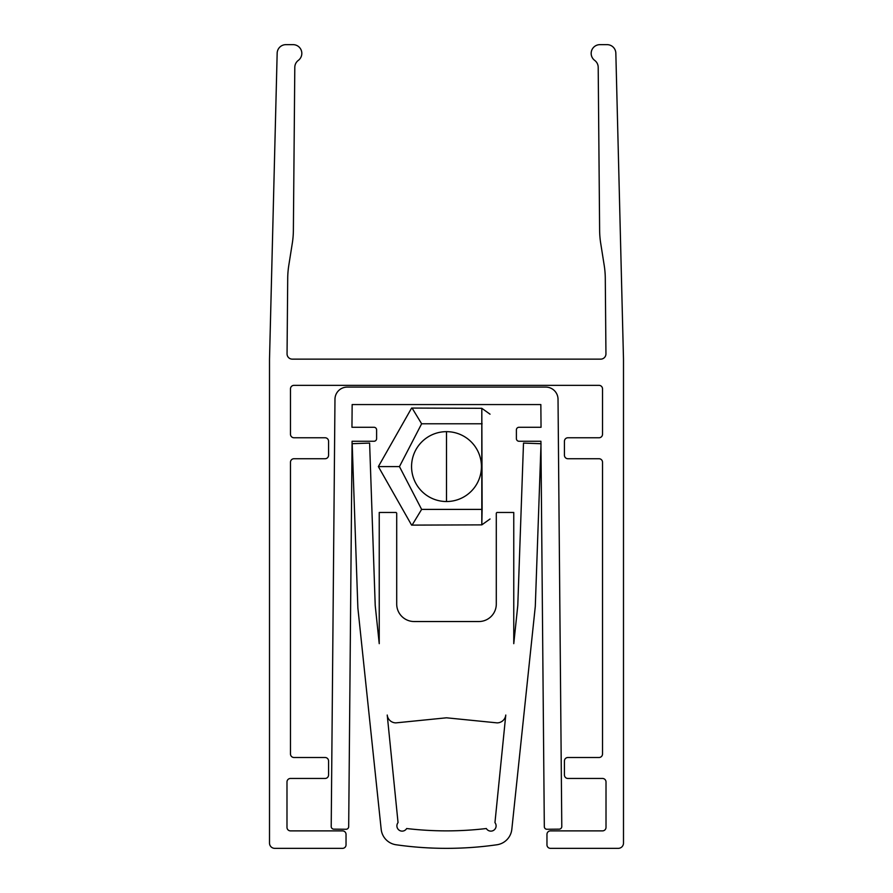 <?xml version="1.0" encoding="UTF-8"?>
<svg xmlns="http://www.w3.org/2000/svg" width="893" height="893" viewBox="0 0 893 893"><rect width="100%" height="100%" fill="white"/><g stroke="black" fill="none" stroke-linecap="round" stroke-linejoin="round"><path stroke-width="1.34" d="M446.5 431.654A34.939 34.939 0 0 1 481.439 466.592A34.939 34.939 0 0 1 446.5 501.531L446.5 431.654L446.5 501.531A34.939 34.939 0 0 1 411.561 466.592A34.939 34.939 0 0 1 446.5 431.654M411.606 525.117L378.364 466.592L411.606 408.068L481.807 408.313L481.807 524.872L411.606 525.117M412.086 525.117L421.63 509.401L482.131 509.401L481.807 524.872L490.034 519M482.131 509.401L481.807 408.313L490.034 414.185M412.086 408.068L421.63 423.784L399.461 466.592L421.63 509.401M331.214 826.538A2.623 2.623 0 0 0 333.803 829.15L346.037 829.262A2.623 2.623 0 0 0 348.683 826.661L352.076 441.254L373.988 441.254A2.623 2.623 0 0 0 376.612 438.642L376.612 429.901A2.623 2.623 0 0 0 373.988 427.278L351.954 427.278L352.155 404.562L540.845 404.562L541.046 427.278L519.012 427.278A2.623 2.623 0 0 0 516.388 429.901L516.388 438.642A2.623 2.623 0 0 0 519.012 441.254L540.924 441.254L544.317 826.661A2.623 2.623 0 0 0 546.962 829.262L559.197 829.15A2.623 2.623 0 0 0 561.786 826.505L558.025 399.216A12.234 12.234 0 0 0 545.79 387.093L347.21 387.093A12.234 12.234 0 0 0 334.975 399.216L331.214 826.505A2.623 2.623 0 0 0 331.214 826.538M398.044 822.62A5.246 5.246 0 0 0 400.767 830.948A5.246 5.246 0 0 0 406.661 828.525A339.173 339.173 0 0 0 486.339 828.525A5.246 5.246 0 0 0 493.829 830.211A5.246 5.246 0 0 0 494.956 822.62L505.773 715.047A8.74 8.74 0 0 1 497.088 722.872L446.5 717.805L395.912 722.872A8.74 8.74 0 0 1 387.227 715.047L398.044 822.62M496.888 512.459L513.765 512.459L513.765 643.663L517.784 605.476L523.499 443.084L541.024 443.709L535.298 606.358L511.823 829.307A17.469 17.469 0 0 1 496.921 844.767A356.642 356.642 0 0 1 396.079 844.767A17.469 17.469 0 0 1 381.177 829.307L357.87 607.977L352.188 443.687L369.613 443.084L375.216 605.476L379.235 643.663L379.235 512.459L396.112 512.459M496.296 513.107L496.296 604.059A17.469 17.469 0 0 1 478.827 621.539L414.173 621.539A17.469 17.469 0 0 1 396.704 604.059L396.704 513.107M591.166 53.39A8.74 8.74 0 0 0 594.682 60.389A8.74 8.74 0 0 1 598.198 67.321L599.627 230.327A87.358 87.358 0 0 0 600.699 243.264L604.204 265.355A87.358 87.358 0 0 1 605.287 278.292L605.945 353.851A5.246 5.246 0 0 1 600.699 359.142L292.301 359.142A5.246 5.246 0 0 1 287.055 353.851L287.713 278.292A87.358 87.358 0 0 1 288.796 265.355L292.301 243.264A87.358 87.358 0 0 0 293.373 230.327L294.802 67.321A8.74 8.74 0 0 1 298.318 60.389A8.74 8.74 0 0 0 293.094 44.65L285.894 44.65A8.74 8.74 0 0 0 277.165 53.167L269.541 358.048A87.358 87.358 0 0 0 269.507 360.236L269.507 843.104A5.246 5.246 0 0 0 274.754 848.35L342.544 848.35A3.494 3.494 0 0 0 346.037 844.856L346.037 834.375A3.494 3.494 0 0 0 342.544 830.881L290.482 830.881A3.494 3.494 0 0 1 286.988 827.387L286.988 781.955A3.494 3.494 0 0 1 290.482 778.462L325.074 778.462A3.494 3.494 0 0 0 328.568 774.968L328.568 760.992A3.494 3.494 0 0 0 325.074 757.498L293.976 757.498A3.494 3.494 0 0 1 290.482 754.005L290.482 462.228A3.494 3.494 0 0 1 293.976 458.734L325.074 458.734A3.494 3.494 0 0 0 328.568 455.24L328.568 441.254A3.494 3.494 0 0 0 325.074 437.76L293.976 437.76A3.494 3.494 0 0 1 290.482 434.266L290.482 388.846A3.494 3.494 0 0 1 293.976 385.352L599.024 385.352A3.494 3.494 0 0 1 602.518 388.846L602.518 434.266A3.494 3.494 0 0 1 599.024 437.76L567.926 437.76A3.494 3.494 0 0 0 564.432 441.254L564.432 455.24A3.494 3.494 0 0 0 567.926 458.734L599.024 458.734A3.494 3.494 0 0 1 602.518 462.228L602.518 754.005A3.494 3.494 0 0 1 599.024 757.498L567.926 757.498A3.494 3.494 0 0 0 564.432 760.992L564.432 774.968A3.494 3.494 0 0 0 567.926 778.462L602.518 778.462A3.494 3.494 0 0 1 606.012 781.955L606.012 827.387A3.494 3.494 0 0 1 602.518 830.881L550.456 830.881A3.494 3.494 0 0 0 546.962 834.375L546.962 844.856A3.494 3.494 0 0 0 550.456 848.35L618.246 848.35A5.246 5.246 0 0 0 623.493 843.104L623.493 360.236A87.358 87.358 0 0 0 623.459 358.048L615.835 53.167A8.74 8.74 0 0 0 607.106 44.65L599.906 44.65A8.74 8.74 0 0 0 591.166 53.39M399.461 466.592L378.364 466.592M482.131 423.784L421.63 423.784"/></g></svg>
